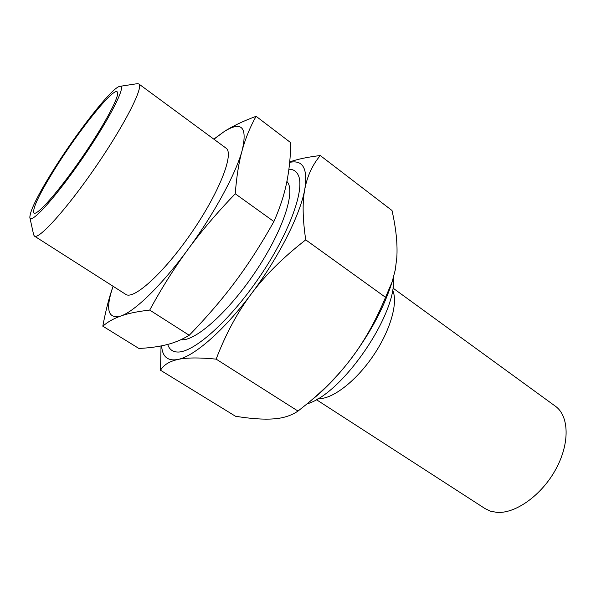 <?xml version="1.0" encoding="UTF-8"?>
<svg xmlns="http://www.w3.org/2000/svg" width="596" height="596" viewBox="0 0 596 596"><rect width="100%" height="100%" fill="white"/><g stroke="black" fill="none" stroke-linecap="round" stroke-linejoin="round"><path stroke-width="0.89" d="M306.538 404.267L313.675 398.404C325.96 388.287 338.007 375.607 349.822 360.379C368.782 335.406 382.438 310.598 390.79 285.976L392.19 281.737L385.545 297.329C375.249 321.982 363.337 342.998 349.822 360.379C338.059 375.651 323.635 390.276 306.538 404.267L298.007 411.076L216.147 359.127C225.675 334.147 237.409 312.379 251.356 293.821C265.198 275.225 283.324 257.241 305.733 239.86C302.612 218.866 302.306 201.962 304.809 189.148C307.238 176.17 312.393 164.965 320.268 155.541C307.819 157.024 297.635 159.154 289.723 161.926M288.904 169.227C293.493 169.234 296.696 171.395 298.507 175.716C304.936 190.213 288.635 234.623 258.768 278.086C228.983 321.609 193.424 352.81 177.578 352.035C172.542 351.878 169.257 349.338 167.722 344.421M385.545 297.329L305.733 239.86M298.007 411.076C291.228 415.688 282.944 418.303 273.162 418.906C263.395 419.599 250.841 418.72 235.502 416.254L160.525 370.25C163.632 364.931 169.398 361.347 177.831 359.485C186.094 357.585 198.863 357.466 216.147 359.127M392.19 281.737L395.267 269.899L396.817 257.621C397.674 244.189 396.072 228.484 392.004 210.507L320.268 155.541M161.643 345.836C162.313 356.743 167.707 361.295 177.831 359.485C194.095 356.423 223.932 330.609 251.356 293.821C278.883 257.308 300.503 214.21 304.809 189.148C307.946 168.549 302.902 159.616 289.678 162.365M161.039 345.956L160.525 370.25M54.281 169.882C77.629 132.133 112.838 87.776 117.159 91.814C120.936 93.721 105.276 123.663 82.33 157.083C59.421 190.526 37.131 215.916 33.987 213.085C32.08 209.256 38.852 194.855 54.281 169.882M149.7 310.076C161.866 287.756 174.583 267.589 187.852 249.56C201.061 231.524 216.862 212.928 235.249 193.782C236.575 176.528 238.899 161.985 242.229 150.162C245.53 138.212 250.156 126.933 256.101 116.309L290.781 142.727C290.513 157.396 289.12 170.821 286.579 183.017C284.121 195.145 279.897 207.982 273.907 221.533C261.242 244.136 248.368 264.177 235.293 281.655C222.248 299.192 206.894 317.072 189.23 335.287C181.951 339.645 174.404 342.789 166.589 344.712C158.76 346.693 149.522 347.937 138.89 348.459L102.81 326.183C107.645 321.952 113.65 318.569 120.817 316.022C127.879 313.459 137.505 311.485 149.7 310.076L189.23 335.287M235.249 193.782L273.907 221.533M256.101 116.309C242.885 121.211 232.172 126.345 223.969 131.709L213.793 139.136M213.934 139.233L223.969 131.709C241.514 120.683 247.601 126.829 242.229 150.162C236.12 173.213 214.076 214.046 187.852 249.56C161.695 285.305 134.592 311.529 120.817 316.022C107.816 319.337 105.239 309.421 113.084 286.281C109.098 297.464 105.678 310.762 102.81 326.183M52.575 171.343C76.519 132.699 112.204 87.053 119.871 86.346C126.985 84.49 110.044 118.187 83.008 157.545C56.031 196.948 30.694 224.893 29.86 217.577C29.785 211.289 37.354 195.875 52.575 171.343M119.871 86.346L137.326 83.671L138.793 83.932C143.971 86.569 124.974 124.229 95.986 166.448C67.043 208.697 38.755 239.979 34.434 236.105L33.652 234.831L29.86 217.577M138.793 83.932L225.973 148.099C234.451 153.246 219.663 191.823 191.89 232.216C164.205 272.677 133.541 300.377 125.689 294.32L34.434 236.105M286.899 181.445C296.026 190.549 283.264 230.265 255.863 271.165C228.573 312.125 194.75 341.962 180.953 339.675M316.29 399.596L485.114 508.634L490.56 511.197L496.826 512.366C515.458 513.886 541.764 495.187 555.852 469.179C570.074 443.208 569.12 415.866 555.368 406.196L392.846 287.987M393.494 277.453C397.383 313.675 342.35 394.142 306.992 403.894M392.533 289.932C398.486 302.217 390.484 330.691 372.85 356.334C355.283 382.014 331.6 399.737 317.996 398.612"/></g></svg>
